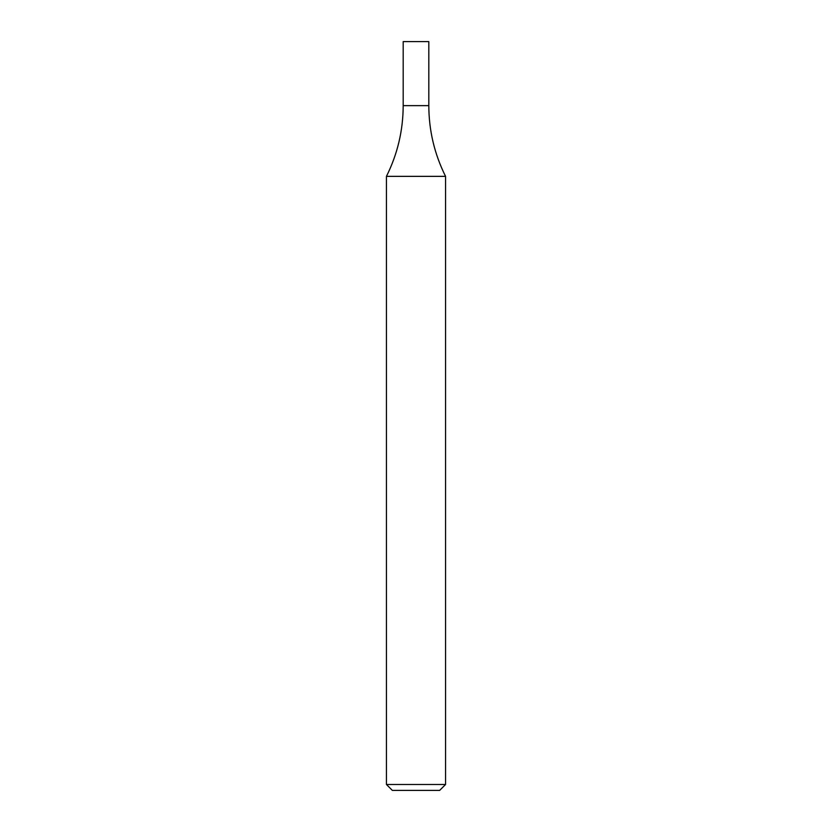 <?xml version="1.0" encoding="UTF-8"?>
<svg xmlns="http://www.w3.org/2000/svg" width="832" height="832" viewBox="0 0 832 832"><rect width="100%" height="100%" fill="white"/><g stroke="black" fill="none" stroke-linecap="round" stroke-linejoin="round"><path stroke-width="1.25" d="M416 784.493L445.557 784.493L445.557 176.353L386.443 176.353L386.443 784.493L416 784.493M386.443 784.493L392.35 790.4L439.65 790.4L445.557 784.493M445.557 176.353C434.47 154.086 428.886 130.52 428.813 105.643L403.187 105.643L403.187 41.6L428.813 41.6L428.813 105.643L403.187 105.643C403.114 130.52 397.53 154.086 386.443 176.353"/></g></svg>
